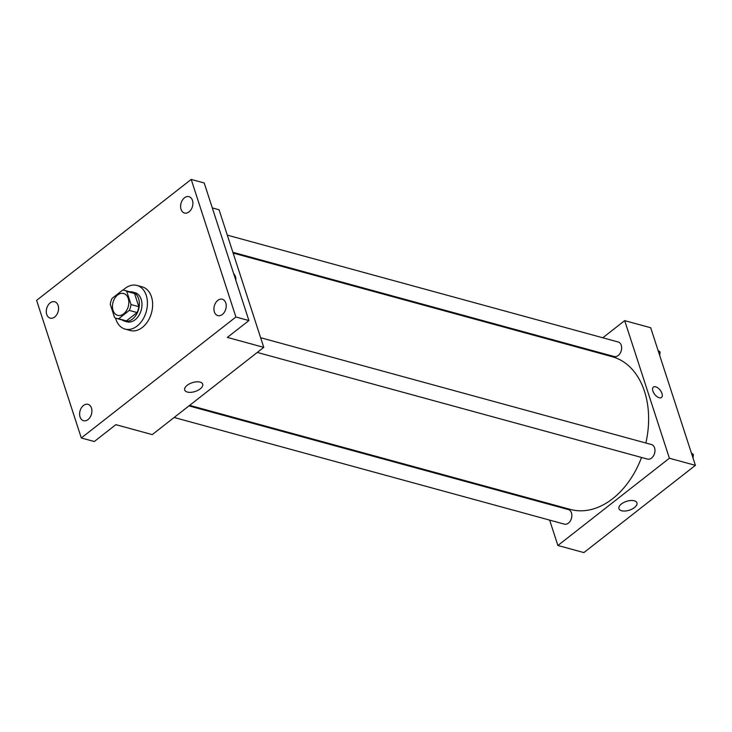 <?xml version="1.0" encoding="UTF-8"?>
<svg xmlns="http://www.w3.org/2000/svg" width="732" height="732" viewBox="0 0 732 732"><rect width="100%" height="100%" fill="white"/><g stroke="black" fill="none" stroke-linecap="round" stroke-linejoin="round"><path stroke-width="1.1" d="M113.048 310.368A11.309 7.906 105.3 0 1 114.833 298.171A11.309 7.906 105.3 0 1 123.635 293.514A11.309 7.906 105.3 0 1 128.283 306.507A11.309 7.906 105.3 0 1 117.669 315.336A11.309 7.906 105.3 0 1 113.048 310.368M118.621 318.759L129.29 310.414A14.603 10.211 105.3 0 0 131.028 304.558L126.746 291.4A14.603 10.211 105.3 0 0 124.495 290.339A14.603 10.211 105.3 0 0 122.683 290.082L112.014 298.436A14.603 10.211 105.3 0 0 110.276 304.283L114.549 317.45A14.603 10.211 105.3 0 0 116.8 318.502A14.603 10.211 105.3 0 0 118.621 318.759L126.416 320.89L137.085 312.546L129.29 310.414M124.495 290.339L132.3 292.471A14.603 10.211 105.3 0 1 134.551 293.532L126.746 291.4M137.085 312.546A14.603 10.211 105.3 0 0 138.824 306.69L134.551 293.532M126.416 320.89A14.603 10.211 105.3 0 1 124.605 320.634L116.8 318.502M122.052 319.939A15.079 10.541 -74.7 0 0 124.477 321.101A15.079 10.541 -74.7 0 0 138.623 309.334A15.079 10.541 -74.7 0 0 132.428 292.004A15.079 10.541 -74.7 0 0 129.747 291.775M132.428 292.004L135.027 292.718A15.079 10.541 105.3 0 1 141.221 310.048A15.079 10.541 105.3 0 1 127.075 321.815L124.477 321.101M138.824 306.69L131.028 304.558M123.132 290.101A22.619 15.82 105.3 0 1 137.012 285.443A22.619 15.82 105.3 0 1 146.309 311.439A22.619 15.82 105.3 0 1 125.09 329.089A22.619 15.82 105.3 0 1 115.848 319.161A22.619 15.82 105.3 0 1 115.51 318.008M137.012 285.443L142.218 286.862A22.619 15.82 105.3 0 1 151.506 312.857A22.619 15.82 105.3 0 1 130.287 330.507L125.09 329.089M222.363 314.458A8.482 5.929 105.3 0 1 217.834 315.611A8.482 5.929 105.3 0 1 214.357 305.857A8.482 5.929 105.3 0 1 222.308 299.242A8.482 5.929 105.3 0 1 226.215 305.866A8.482 5.929 105.3 0 1 222.363 314.458M88.041 419.555A8.482 5.929 105.3 0 1 83.521 420.708A8.482 5.929 105.3 0 1 80.035 410.954A8.482 5.929 105.3 0 1 87.996 404.339A8.482 5.929 105.3 0 1 91.903 410.963A8.482 5.929 105.3 0 1 88.041 419.555M54.717 316.983A8.482 5.929 105.3 0 1 50.188 318.136A8.482 5.929 105.3 0 1 46.702 308.382A8.482 5.929 105.3 0 1 54.662 301.767A8.482 5.929 105.3 0 1 58.569 308.392A8.482 5.929 105.3 0 1 54.717 316.983M189.03 211.887A8.482 5.929 105.3 0 1 184.51 213.039A8.482 5.929 105.3 0 1 181.024 203.286A8.482 5.929 105.3 0 1 188.984 196.67A8.482 5.929 105.3 0 1 192.891 203.295A8.482 5.929 105.3 0 1 189.03 211.887M191.198 179.413L36.6 300.367L81.307 437.965L235.905 317.002L191.198 179.413L204.201 182.963L248.907 320.561L235.905 317.002M81.307 437.965L94.309 441.515L115.848 424.661L152.256 434.616L263.767 347.361L219.06 209.764L212.307 207.925M263.767 347.361L227.359 337.415L248.907 320.561M187.355 392.05A9.452 4.63 -18 0 1 184.711 390A9.452 4.63 -18 0 1 192.278 382.68A9.452 4.63 -18 0 1 202.7 384.154A9.452 4.63 -18 0 1 197.896 390.339A9.452 4.63 -18 0 1 187.355 392.05M233.6 273.448A6.597 3.44 -128 0 1 235.722 279.99A6.597 3.44 -128 0 0 233.6 273.457M233.133 253.08L612.162 356.685A79.184 55.367 105.3 0 1 645.862 443.006M641.525 457.463A79.184 55.367 105.3 0 1 570.411 509.435L189.634 405.363M174.152 417.478L564.399 524.139A7.54 5.27 -74.7 0 0 570.265 521.028A7.54 5.27 -74.7 0 0 571.454 512.903A7.54 5.27 -74.7 0 0 568.38 509.591L188.966 405.885M227.304 235.146L618.174 341.981A7.54 5.27 105.3 0 1 621.276 350.646A7.54 5.27 105.3 0 1 614.203 356.53L232.877 252.302M260.629 337.717L651.507 444.553A7.54 5.27 105.3 0 1 654.6 453.218A7.54 5.27 105.3 0 1 647.527 459.101L257.28 352.44M549.641 520.104L557.885 545.486L669.396 458.232L624.689 320.634L602.793 337.772M587.979 349.365L587.311 349.887M543.812 502.17L544.068 502.948M557.885 545.486L583.889 552.587L695.4 465.342L650.693 327.744L624.689 320.634M695.4 465.342L669.396 458.232M621.587 510.744A9.452 4.63 -18 0 1 618.952 508.694A9.452 4.63 -18 0 1 626.51 501.365A9.452 4.63 -18 0 1 636.941 502.847A9.452 4.63 -18 0 1 632.128 509.024A9.452 4.63 -18 0 1 621.587 510.744M652.898 391.034A6.597 3.44 -128 0 1 653.383 387.082A6.597 3.44 -128 0 1 660.154 390.156A6.597 3.44 -128 0 1 661.508 397.476A6.597 3.44 -128 0 1 656.924 396.561A6.597 3.44 -128 0 1 652.898 391.034M653.374 387.082A6.597 3.44 -128 0 1 660.154 390.165A6.597 3.44 -128 0 1 661.508 397.476M693.03 458.049L693.396 454.554L691.365 452.925M693.396 454.554L691.749 454.105M659.706 355.478L660.072 351.982L658.041 350.353M660.072 351.982L658.425 351.534"/></g></svg>
